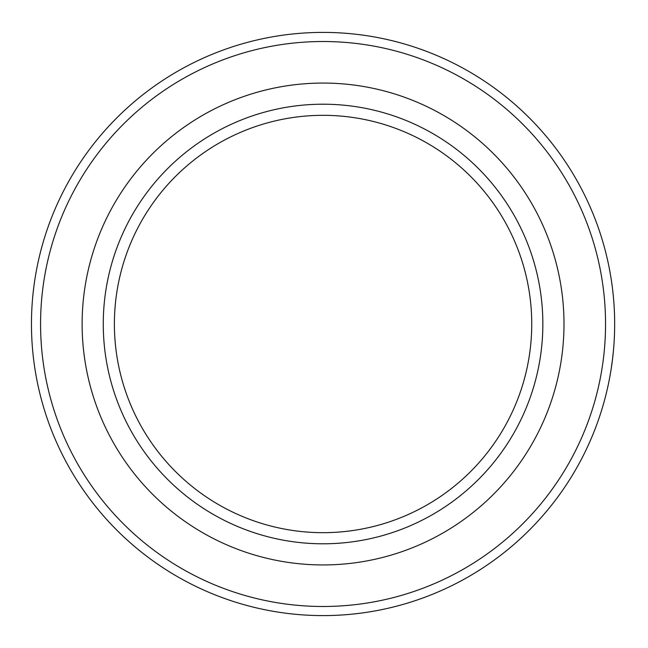<?xml version="1.0" encoding="UTF-8"?>
<svg xmlns="http://www.w3.org/2000/svg" width="648" height="648" viewBox="0 0 648 648"><rect width="100%" height="100%" fill="white"/><g stroke="black" fill="none" stroke-linecap="round" stroke-linejoin="round"><path stroke-width="0.97" d="M323.06 606.488A282.488 282.488 0 0 0 605.548 324A282.488 282.488 0 0 0 323.06 41.513A282.488 282.488 0 0 0 40.573 324A282.488 282.488 0 0 0 323.06 606.488M323.06 32.4A291.6 291.6 0 0 1 614.66 324A291.6 291.6 0 0 1 323.06 615.6A291.6 291.6 0 0 1 31.46 324A291.6 291.6 0 0 1 323.06 32.4M323.06 115.328A208.672 208.672 0 0 0 114.388 324A208.672 208.672 0 0 0 323.06 532.672A208.672 208.672 0 0 0 531.741 324A208.672 208.672 0 0 0 323.06 115.328M323.06 104.207A219.794 219.794 0 0 0 103.267 324A219.794 219.794 0 0 0 323.06 543.794A219.794 219.794 0 0 0 542.854 324A219.794 219.794 0 0 0 323.06 104.207M323.06 83.066A240.935 240.935 0 0 0 82.126 324A240.935 240.935 0 0 0 323.06 564.935A240.935 240.935 0 0 0 563.995 324A240.935 240.935 0 0 0 323.06 83.066M611.582 281.742L612.239 286.521M613.778 301.336L613.81 301.749M613.826 301.984L613.964 303.888M614.118 306.164L614.401 311.639M612.384 287.623L612.433 288.044M614.012 304.568L614.077 305.573M614.296 309.428L614.393 311.445M611.599 281.88L611.971 284.504M612.562 289.089L612.652 289.826M612.603 289.445L612.838 291.454M613.121 294.103L613.227 295.083M613.859 302.373L613.915 303.11M613.972 303.912L614.004 304.479M614.012 304.519L614.053 305.176M612.441 288.093L612.554 289.016M612.174 286.027L612.295 286.91M612.87 291.754L612.992 292.864M613.316 296.031L613.397 296.906M613.575 298.841L613.648 299.676M613.656 299.854L613.721 300.64M613.996 304.293L614.037 304.933M614.085 305.654L614.118 306.277M614.231 308.173L613.988 304.155M612.133 285.719L612.32 287.137M613.526 349.677L612.797 356.91M612.571 358.871L611.137 369.174M612.473 359.664L612.279 361.187M612.19 361.9L612.052 362.921M611.485 366.898L611.388 367.57M611.105 369.392L611.032 369.878M613.373 351.419L613.057 354.553M613.016 354.942L612.87 356.254M612.417 360.134L611.979 363.439M612.222 361.608L612.02 363.18M613.105 354.059L613.032 354.788M612.765 357.17L612.635 358.312M611.307 368.113L611.169 368.987M613.073 354.391L612.968 355.412M612.546 359.041L612.449 359.859M612.044 363.002L611.955 363.649M613.413 350.973L612.53 359.211M612.068 285.185L612.4 287.769M612.903 292.029L613.494 297.959M613.672 300.04L613.834 302.033"/></g></svg>
